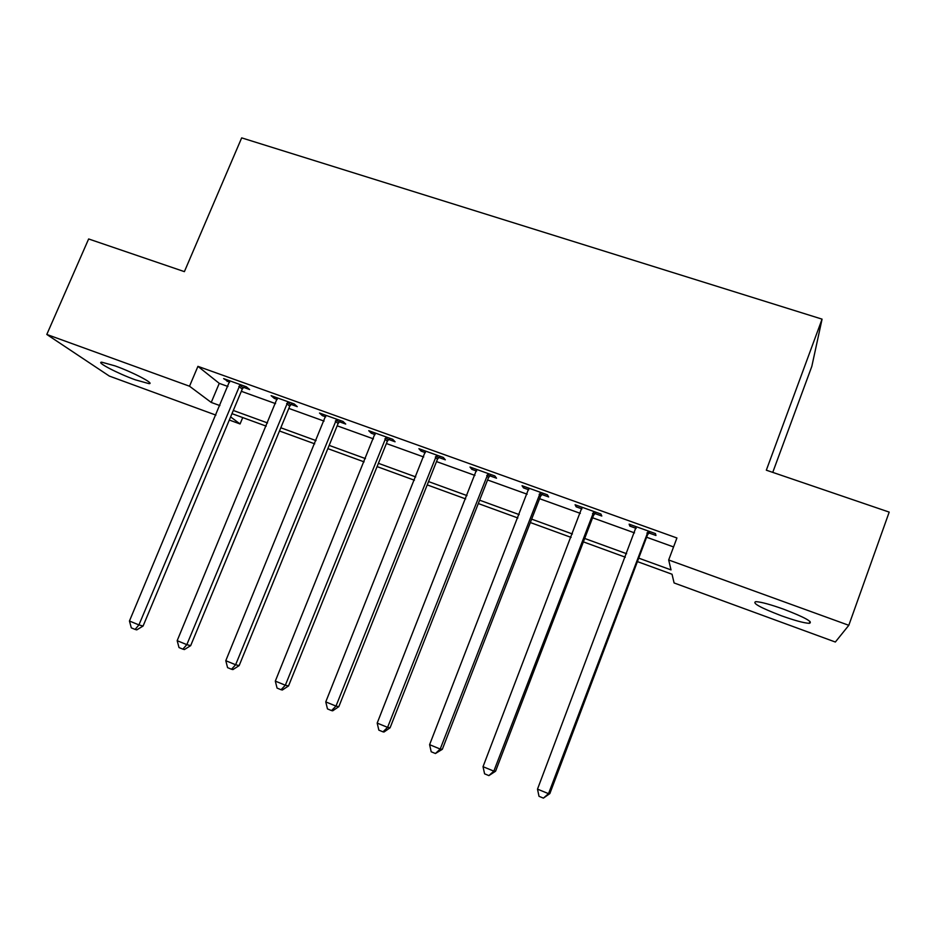 <?xml version="1.0" encoding="UTF-8"?>
<svg xmlns="http://www.w3.org/2000/svg" width="936" height="936" viewBox="0 0 936 936"><rect width="100%" height="100%" fill="white"/><g stroke="black" fill="none" stroke-linecap="round" stroke-linejoin="round"><path stroke-width="1.4" d="M115.163 365.917C133.368 372.434 155.376 384.052 148.953 383.631L135.381 379.84C117.76 373.534 95.484 361.916 101.778 362.197L115.163 365.917M783.584 609.172C804.866 617.374 813.442 622.089 809.289 623.341C803.942 623.037 794.605 620.498 781.244 615.712C760.313 607.663 751.842 602.971 755.808 601.649C760.921 601.895 770.176 604.399 783.584 609.172M772.762 472.376L811.84 366.304L822.065 319.141L241.675 137.873L184.392 271.639L88.639 238.961L46.8 334.456L189.517 386.217L211.232 402.433L219.913 405.592M822.065 319.141L766.327 470.188L889.2 512.109L848.812 625.307L835.345 642.026L674.095 582.952L672.036 574.236L637.404 561.6M242.728 417.573L240.061 423.961L229.308 420.03M215.912 415.116L109.325 376.073L46.8 334.456M638.715 558.137L671.018 569.895L668.678 559.974L676.927 537.978L197.929 366.35L219.258 383.362L227.939 386.486M241.336 391.306L275.558 403.627M288.814 408.4L324.043 421.095M337.159 425.81L373.429 438.867M386.392 443.535L423.715 456.979M436.515 461.588L474.938 475.418M487.574 479.969L527.132 494.208M539.592 498.701L580.32 513.361M592.593 517.784L634.514 532.876M646.6 537.229L673.569 546.94M648.835 532.923L655.949 535.474L655.446 533.59L629.132 524.148L629.823 526.09L636.164 528.372M594.828 513.525L601.801 516.029L600.9 514.016L575.078 504.75L576.166 506.821L581.97 508.903M541.827 494.489L548.66 496.946L547.373 494.805L522.042 485.714L523.516 487.913L528.793 489.809M489.797 475.804L496.513 478.214L494.863 475.956L470.001 467.041L471.826 469.345L476.611 471.065M438.738 457.458L445.325 459.822L443.313 457.458L418.907 448.707L421.095 451.117L425.389 452.661M388.604 439.452L395.074 441.78L392.71 439.3L368.749 430.7L371.276 433.228L375.102 434.608M339.37 421.773L345.723 424.055L343.032 421.469L319.504 413.033L322.358 415.654L325.728 416.871M291.014 404.399L297.262 406.645L294.243 403.966L271.136 395.671L274.306 398.397L277.243 399.45M243.524 387.34L249.655 389.551L246.332 386.779L223.634 378.624L229.624 382.356M197.929 366.35L189.517 386.217M668.678 559.974L848.812 625.307M233.31 410.471L267.544 422.943M280.812 427.775L316.04 440.61M329.168 445.384L365.438 458.593M378.401 463.32L415.736 476.915M428.548 481.584L466.982 495.589M479.63 500.187L519.188 514.601M531.66 519.141L572.399 533.976M584.684 538.457L626.629 553.726M230.619 416.906L240.061 423.961M625.318 557.189L583.374 541.874M571.089 537.393L530.349 522.534M517.877 517.982L478.308 503.545M465.66 498.923L427.225 484.895M414.414 480.226L377.079 466.596M364.104 461.869L327.834 448.625M314.718 443.839L279.478 430.981M266.21 426.137L231.976 413.654M219.258 383.362L211.232 402.433M630.396 524.605L629.823 526.09M576.74 505.346L576.166 506.821M524.078 486.451L523.516 487.913M472.399 467.906L471.826 469.345M421.656 449.69L421.095 451.117M371.849 431.812L371.276 433.228M322.932 414.262L322.358 415.654M274.88 397.016L274.306 398.397M227.682 380.075L227.109 381.443M648.297 531.028L548.519 793.669L537.498 789.13L636.246 526.699M650.017 531.648L647.501 534.865L549.853 793.588L548.519 793.669L543.406 798.127L539.007 796.314L537.498 789.13M549.853 793.588L543.406 798.127M593.88 511.501L493.834 771.135L483.023 766.689L582.063 507.253M595.998 512.261L593.494 515.443L495.565 771.229L493.834 771.135L488.896 775.605L484.591 773.826L483.023 766.689M495.565 771.229L488.896 775.605M540.481 492.336L440.201 749.046L429.601 744.67L528.887 488.171M542.985 493.237L540.493 496.384L442.318 749.303L440.201 749.046L435.439 753.515L431.203 751.772L429.601 744.67M442.318 749.303L435.439 753.515M488.101 473.534L387.586 727.366L377.185 723.083L476.716 469.451M490.955 474.564L488.475 477.688L390.078 727.787L387.586 727.366L383 731.847L378.846 730.138L377.185 723.083M390.078 727.787L384.017 731.999L383 731.847M436.667 455.083L335.977 706.095L325.763 701.895L425.506 451.07M439.873 456.23L437.416 459.319L338.82 706.668L335.977 706.095L331.543 710.588L327.471 708.903L325.763 701.895M338.82 706.668L332.701 710.81L331.543 710.588M386.194 436.96L285.328 685.234L275.313 681.104L375.231 433.029M389.739 438.235L387.293 441.301L288.522 685.959L285.328 685.234L281.057 689.727L277.056 688.077L275.313 681.104M288.522 685.959L282.356 690.007L281.057 689.727M336.632 419.176L235.615 664.759L225.787 660.699L325.857 415.315M340.493 420.568L338.071 423.599L239.148 665.613L235.615 664.759L231.508 669.252L227.577 667.637L225.787 660.699M239.148 665.613L232.935 669.591L231.508 669.252M287.96 401.708L186.826 644.647L177.173 640.68L277.384 397.917M292.137 403.205L289.727 406.212L190.675 645.653L186.826 644.647L182.859 649.151L179.01 647.56L177.173 640.68M190.675 645.653L184.415 649.549L182.859 649.151M240.166 384.556L138.926 624.909L129.449 621.013L229.776 380.835M244.635 386.159L242.237 389.142L143.079 626.044L138.926 624.909L135.1 629.425L131.309 627.857L129.449 621.013M143.079 626.044L136.773 629.87L135.1 629.425M647.864 531.484L648.414 533.38M646.94 532.982L647.501 534.865M593.447 511.957L594.407 513.981M592.535 513.431L593.494 515.443M540.06 492.792L541.406 494.933M539.148 494.255L540.493 496.384M487.679 473.99L489.388 476.248M486.767 475.43L488.475 477.688M436.258 455.528L438.317 457.903M435.345 456.955L437.416 459.319M385.784 437.404L388.194 439.897M384.883 438.82L387.293 441.301M336.223 419.62L338.961 422.206M335.322 421.024L338.071 423.599M287.563 402.141L290.616 404.832M286.662 403.533L289.727 406.212M239.756 384.988L243.126 387.773M238.867 386.357L242.237 389.142M148.953 383.631L149.456 382.461M809.289 623.341L809.991 621.399"/></g></svg>
